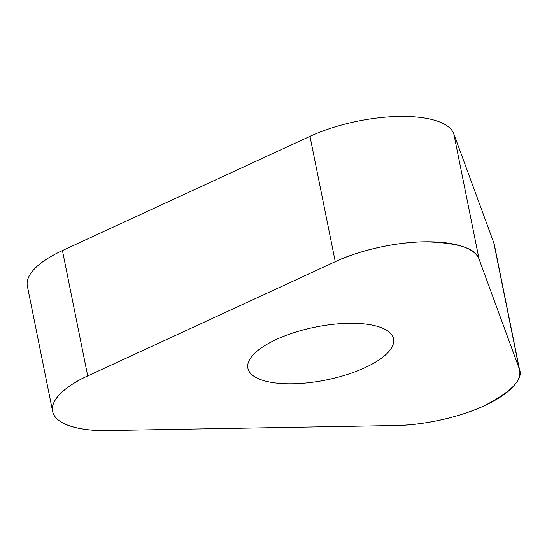 <?xml version="1.0" encoding="UTF-8"?>
<svg xmlns="http://www.w3.org/2000/svg" width="547" height="547" viewBox="0 0 547 547"><rect width="100%" height="100%" fill="white"/><g stroke="black" fill="none" stroke-linecap="round" stroke-linejoin="round"><path stroke-width="0.82" d="M52.628 411.385L27.35 286.026A91.506 33.237 -11.4 0 1 62.433 250.574L309.985 136.34A91.506 33.237 -11.4 0 1 453.798 133.824L493.866 243.025A91.506 33.237 -11.4 0 1 494.372 244.817L519.65 370.175A91.506 33.237 168.6 0 0 519.144 368.391L479.076 259.189A91.506 33.237 168.6 0 0 335.263 261.705L87.711 375.933A91.506 33.237 168.6 0 0 52.628 411.385A91.506 33.237 168.6 0 0 107.752 430.537L395.372 425.504A91.506 33.237 168.6 0 0 519.65 370.175M248.297 369.683A74.303 26.988 168.6 0 0 328.084 379.577A74.303 26.988 168.6 0 0 393.553 338.853A74.303 26.988 168.6 0 0 315.387 327.085A74.303 26.988 168.6 0 0 247.887 368.227A74.303 26.988 168.6 0 0 248.297 369.683M519.144 368.391L479.076 259.189C476.191 248.447 457.983 242.663 424.458 241.822C391.761 242.205 354.996 252.188 335.263 261.705L87.711 375.933C66.925 385.115 48.088 400.794 53.134 413.176C57.25 425.764 83.876 431.309 107.752 430.537L395.372 425.504C418.571 425.45 456.554 418.776 484.567 405.628C512.45 391.105 523.978 378.688 519.144 368.391L493.866 243.025M62.433 250.574L87.711 375.933M335.263 261.705L309.985 136.34M453.798 133.824L479.076 259.189"/></g></svg>
